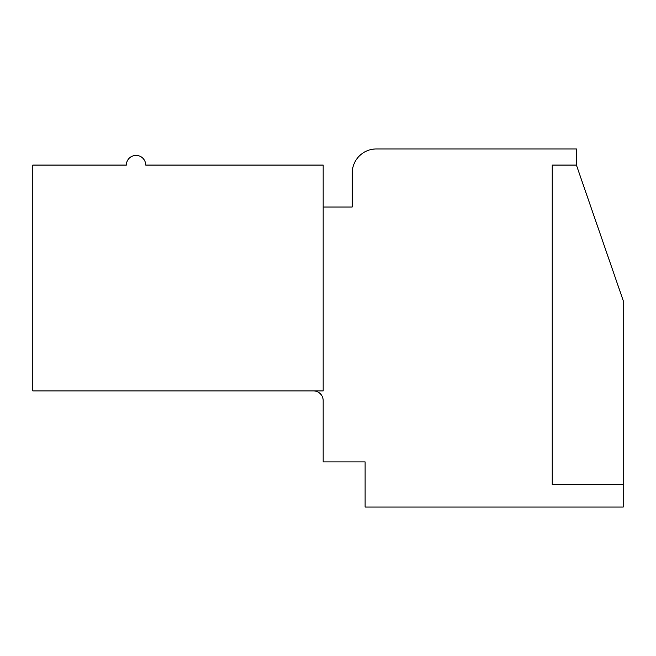 <?xml version="1.0" encoding="UTF-8"?>
<svg xmlns="http://www.w3.org/2000/svg" width="656" height="656" viewBox="0 0 656 656"><rect width="100%" height="100%" fill="white"/><g stroke="black" fill="none" stroke-linecap="round" stroke-linejoin="round"><path stroke-width="0.98" d="M313.486 390.91A9.676 9.676 0 0 1 323.162 400.586L323.162 461.89L365.105 461.89L365.105 507.055L623.2 507.055L623.2 484.472L552.221 484.472L552.221 165.074L552.221 484.472L623.2 484.472L623.2 300.579L576.419 165.074L552.221 165.074L576.419 165.074L576.419 148.945L376.396 148.945A24.198 24.198 0 0 0 352.198 173.143L352.198 207.017L352.198 173.143M390.23 148.945L376.396 148.945M145.714 165.074A9.676 9.676 0 0 0 136.038 155.398A9.676 9.676 0 0 0 126.362 165.074L32.8 165.074L32.8 390.91L323.162 390.91L323.162 165.074L145.714 165.074M352.198 207.017L323.162 207.017"/></g></svg>

